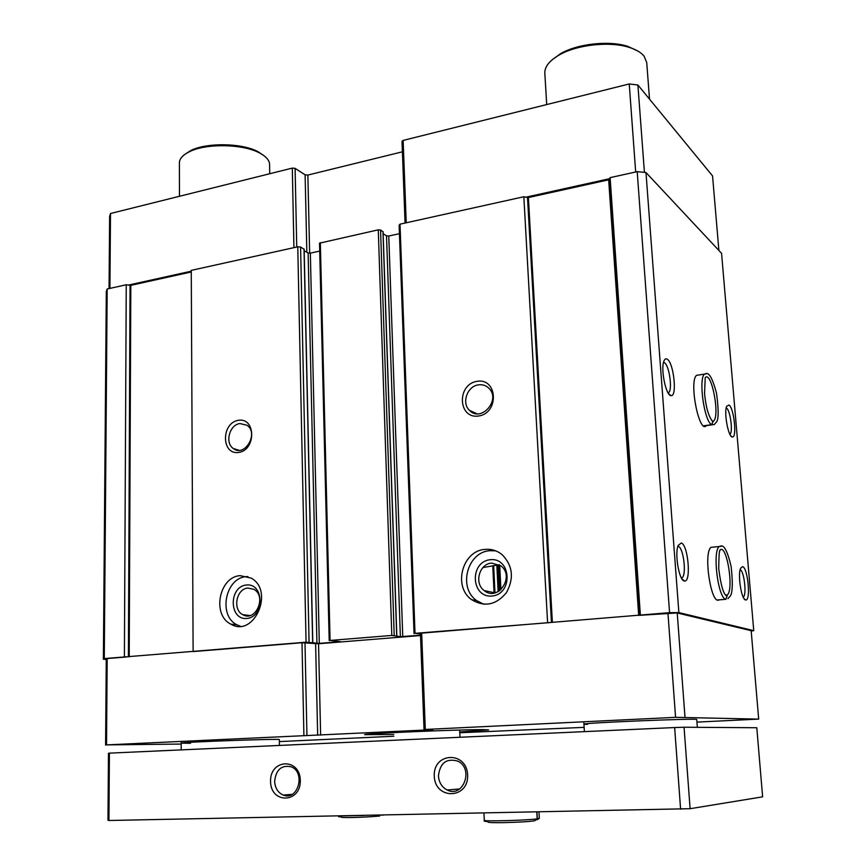 <?xml version="1.0" encoding="UTF-8"?>
<svg xmlns="http://www.w3.org/2000/svg" width="866" height="866" viewBox="0 0 866 866"><rect width="100%" height="100%" fill="white"/><g stroke="black" fill="none" stroke-linecap="round" stroke-linejoin="round"><path stroke-width="1.3" d="M306.845 252.255L305.113 174.813L295.1 168.361L292.307 168.101L110.491 213.512L109.614 216.392L109.062 288.584M305.113 174.813L307.863 175.062L402.409 151.81M718.888 250.458L712.556 175.928L637.906 84.998L629.246 83.959L403.134 140.422L402.008 141.255L405.072 223.038M696.935 722.103L758.681 719.105L675.577 717.34L425.293 729.464L432.924 729.67L106.529 744.901L181.189 744.056M609.642 178.677L525.889 197.199L528.39 197.545L608.668 179.814L610.119 177.638L637.203 171.641L645.982 172.518L721.573 253.327L753.745 630.654L678.868 612.598L669.57 612.652L420.432 633.23L424.037 729.551M549.748 622.611L415.02 633.338L420.454 633.934M420.508 635.233L400.373 636.683L391.8 635.438L330.065 640.45L340.457 641.674L319.294 643.373L306.066 642.193L104.277 658.593L103.368 659.243L106.247 659.437M420.519 635.547L318.547 643.741L302.007 642.734L193.356 651.557M304.02 249.213L300.589 247.016L297.763 246.799L191.267 270.376L193.118 651.373M319.716 251.086L310.353 253.132L308.123 252.969L304.172 250.772M382.978 231.828L380.564 230.02L378.28 229.836L319.522 243.162L329.199 640.602M399.432 233.69L388.769 236.017L386.517 235.844L383.129 233.701M525.889 197.199L523.843 196.744L400.016 224.164L399.129 225.225L414.045 633.631M191.278 271.989L130.82 285.336L126.252 284.773L107.178 288.995L106.302 291.528L103.368 659.243M729.01 405.007C734.011 407.983 737.193 438.012 732.376 436.984C728.425 437.622 723.749 412.606 726.661 406.262L729.01 405.007M667.361 359.293C673.791 363.222 677.309 396.78 671.128 395.632C666.149 396.347 660.422 369.241 663.897 361.165C664.763 358.903 665.922 358.275 667.361 359.293M742.66 566.635C747.91 567.88 750.974 601.188 745.702 599.943C741.577 600.409 737.464 574.829 740.603 568.237L742.66 566.635M681.293 542.982C688.145 544.736 691.393 582.482 684.519 581.01C679.312 581.476 674.398 553.894 678.197 545.439L681.293 542.982M711.809 424.86L706.385 425.607C699.241 434.58 688.751 381.679 696.502 375.346L704.48 374.123C698.31 378.843 704.199 420.919 711.549 424.686L712.902 421.796M718.986 599.878C711.083 605.204 703.138 553.277 710.964 547.344L713.833 547.052M645.982 172.518L678.868 612.598M637.203 171.641L669.57 612.652M610.119 177.638L640.364 615.022M523.843 196.744L547.593 622.567M476.993 381.321C456.534 384.461 458.038 419.252 478.638 416.016C499.433 413.017 497.625 377.684 476.993 381.321M484.938 549.401C462.228 550.711 452.712 586.834 471.743 599.727C484.559 607.358 496.099 605.031 506.372 592.723C514.209 578.434 512.834 565.779 502.226 554.749C497.127 550.581 491.368 548.806 484.938 549.401M400.016 224.164L415.02 633.338M300.589 247.016L309.065 642.161M297.763 246.799L306.066 642.193M238.345 420.324C221.003 422.976 221.274 455.191 238.724 452.442C256.325 449.919 255.838 417.228 238.345 420.324M240.163 575.652C219.12 576.724 211.661 615.033 230.832 624.137C253.922 638.188 274.836 590.796 251.118 578.087L240.163 575.652M126.252 284.773L124.401 656.958M107.178 288.995L104.277 658.593M751.201 631.119L753.745 630.654M758.681 719.105L751.168 630.686L677.223 612.966L639.801 615.304M126.62 656.969L107.178 658.55L106.258 659.199L105.598 745.085M644.412 172.356L637.906 84.998M635.676 171.977L629.246 83.959M109.928 288.389L110.491 213.512M191.278 271.188L128.363 285.098M677.223 612.966L684.984 717.048M667.946 613.02L675.577 717.34M107.178 658.55L106.529 744.901M279.361 741.588L393.792 736.252M459.792 732.755L584.139 727.364M697.336 727.332L696.74 719.538C699.717 718.022 579.646 722.991 583.944 724.192L587.484 724.42M393.738 734.487L364.781 734.649C360.321 733.675 459.51 729.453 483.033 729.637L488.63 729.886L459.759 731.954M279.426 745.442L279.328 739.596C282.457 738.438 178.169 742.194 181.178 743.147L190.531 743.288M247.936 576.572L246.269 576.669C225.312 577.73 217.918 615.791 237.013 624.841L240.358 626.226M246.366 584.994C228.667 586.639 228.992 620.208 246.788 618.476C264.758 616.982 264.217 582.905 246.366 584.994M247.979 588.057C236.418 588.577 232.25 609.577 242.74 614.644C255.546 622.535 267.118 596.284 253.89 589.345L247.979 588.057M495.655 550.83L489.82 550.7C467.239 551.988 457.789 587.852 476.733 600.658L483.867 604.284M490.253 559.717C469.307 561.677 470.92 598.06 491.996 596.024C513.289 594.238 511.373 557.26 490.253 559.717M491.661 563.084C479.223 563.734 473.897 583.446 484.246 590.612C497.842 602.043 515.183 576.583 500.992 565.92L491.661 563.084M239.947 423.55C229.447 424.676 224.63 442.97 233.365 448.556C244.699 457.584 258.999 433.422 247.102 425.282L239.947 423.55M478.389 384.872C467.25 386.16 461.351 402.993 469.469 410.354C480.879 422.835 501.187 400.146 489.03 388.39C486.118 385.457 482.568 384.288 478.389 384.872M678.414 546.489C683.393 547.626 686.695 574.136 682.278 577.579L681.445 578.044M740.149 569.709C744.035 570.651 746.893 594.466 743.418 597.031L743.223 597.194M663.529 362.399L664.558 362.8C669.266 365.582 672.633 389.408 668.758 392.504L668.119 392.915M726.206 407.886L726.531 408.07C730.244 410.192 733.166 431.95 730.049 434.31L729.93 434.407M499.281 564.729L482.936 567.555M690.105 808.703L684.053 727.234L756.797 727.732L762.632 796.839L690.105 808.703L108.932 820.492L107.979 820.254L108.467 753.279L109.408 753.139L108.932 820.492M684.053 727.234L674.646 727.548L680.6 809.212M270.549 781.403C270.647 804.092 300.859 803.41 300.318 780.428C299.928 757.555 269.965 758.822 270.549 781.403M434.267 776.066C434.905 800.065 468.787 799.307 467.651 774.983C466.655 750.768 433.087 752.197 434.267 776.066M674.646 727.548L109.408 753.139M546.706 104.569L544.822 73.253C544.562 66.758 549.423 60.631 559.382 54.883C577.157 44.621 610.032 41.059 629.365 47.435C636.304 49.633 641.23 52.588 644.163 56.312L646.729 62.558L649.511 99.135M551.913 60.003L560.746 53.551C577.806 43.69 609.296 40.28 627.839 46.396L637.809 51.018M179.489 196.279L179.392 162.949C179.435 158.738 182.748 155.003 189.329 151.756C205.935 143.204 242.783 143.864 259.41 152.892L262.322 154.549C267.031 157.601 269.445 160.859 269.575 164.324L269.727 173.741M184.826 154.386L190.758 150.554C206.714 142.349 242.004 142.977 257.971 151.658L264.043 155.739M438.445 775.893C438.943 782.453 441.844 787.151 447.127 789.987C463.115 798.474 474.178 768.77 457.876 761.171C446.531 757.945 440.047 762.859 438.445 775.893M274.641 781.229C275.042 787.995 277.878 792.607 283.15 795.042C297.861 801.537 306.099 772.288 291.128 766.8C281.526 764.808 276.027 769.625 274.641 781.229M536.812 812.048L537.169 818.846C527.275 820.383 482.611 821.585 484.289 820.297C483.531 821.152 484.787 821.563 488.034 821.542M536.952 812.048L537.31 818.825L539.323 818.316L538.988 812.005M534.755 820.708L537.169 818.846M717.654 599.986L725.892 599.294L727.039 596.089C723.673 595.104 720.902 585.957 718.726 568.637C718.877 555.766 719.3 549.791 720.003 550.7L719.83 550.202C726.466 542.506 734.271 589.216 727.332 594.953L727.072 596.057M717.557 599.965L725.805 599.272L727.018 596.089M703.647 425.856L714.342 424.502L716.734 421.666C718.683 418.592 718.618 409.163 716.55 393.38C709.828 367.92 705.92 374.166 704.48 374.123L706.894 373.69M703.549 425.801L711.549 424.686M712.621 421.504L713.671 420.93C720.155 415.431 711.376 370.269 705.205 377.684L704.556 393.705C705.974 407.789 708.767 417.152 712.935 421.785L711.646 424.751M609.263 179.5L639.335 615.336M608.668 179.814L638.686 615.39M528.39 197.545L552.378 622.394M527.513 197.556L551.447 622.47M388.769 236.017L402.755 636.662M386.517 235.844L400.373 636.683M382.967 231.547L396.715 635.72M380.564 230.02L394.214 635.417M378.28 229.836L391.8 635.438M320.333 242.653L330.065 640.45M310.353 253.132L319.294 643.373M308.123 252.969L316.934 643.406M304.02 248.932L312.658 642.529M130.82 285.336L129.218 656.764M130.041 285.358L128.395 656.829M499.704 564.978L500.916 589.724M498.697 564.848L499.953 590.515M497.831 565.022L499.108 591.099M496.846 565.227L498.134 591.673M493.674 565.823L494.984 592.885M406.23 222.779L403.134 140.422M309.649 253.218L307.863 175.062M296.746 247.026L295.1 168.361M293.931 247.644L292.307 168.101M421.666 633.014L425.293 729.464M318.547 643.741L320.637 735.093M315.614 643.774L317.66 735.191M304.994 642.691L306.932 735.245M302.007 642.734L303.901 735.342M364.38 815.447L340.165 815.934M721.843 546.154L719.181 546.522C712.231 551.685 718.066 598.265 725.805 599.272M726.173 595.548L727.332 594.953L725.589 595.104M383.064 231.677L396.823 635.752M304.139 249.072L312.788 642.561M492.765 565.985L494.075 593.069M237.013 624.841L230.832 624.137M249.928 615.542L242.74 614.644M476.733 600.658L471.743 599.727M495.135 592.842L484.246 590.612M239.135 450.298L233.365 448.556M476.906 413.764L469.469 410.354M681.834 578.705L684.519 581.01M682.278 577.579L681.239 577.676M743.916 598.438L745.702 599.943M668.606 393.684L671.128 395.632M668.758 392.504L667.946 392.623M730.688 435.674L732.376 436.984M584.398 731.64L583.803 721.779M560.746 53.551L559.382 54.883M627.839 46.396L629.365 47.435M181.2 749.891L181.178 741.285M190.758 150.554L189.329 151.756M257.971 151.658L259.41 152.892M459.673 730.049L459.976 737.269M459.673 788.958L447.127 789.987M292.102 794.382L283.15 795.042M483.964 813.087L484.289 820.297M537.115 819.799L539.323 818.316M488.153 820.762L488.023 821.726C487.461 822.299 488.294 822.819 503.038 822.646C519.037 822.256 529.602 821.618 534.744 820.741M338.335 815.967C337.924 816.606 338.92 816.887 341.323 816.811M381.451 815.198L383.27 815.079M341.529 815.967L341.301 816.974C338.877 818.132 365.842 817.407 379.741 815.999M710.964 547.344L719.181 546.522C720.696 546.652 724.95 540.178 731.153 566.613C732.852 582.331 732.625 592.052 730.493 595.786L727.916 598.666M712.155 421.147L713.671 420.93L712.967 421.796"/></g></svg>
